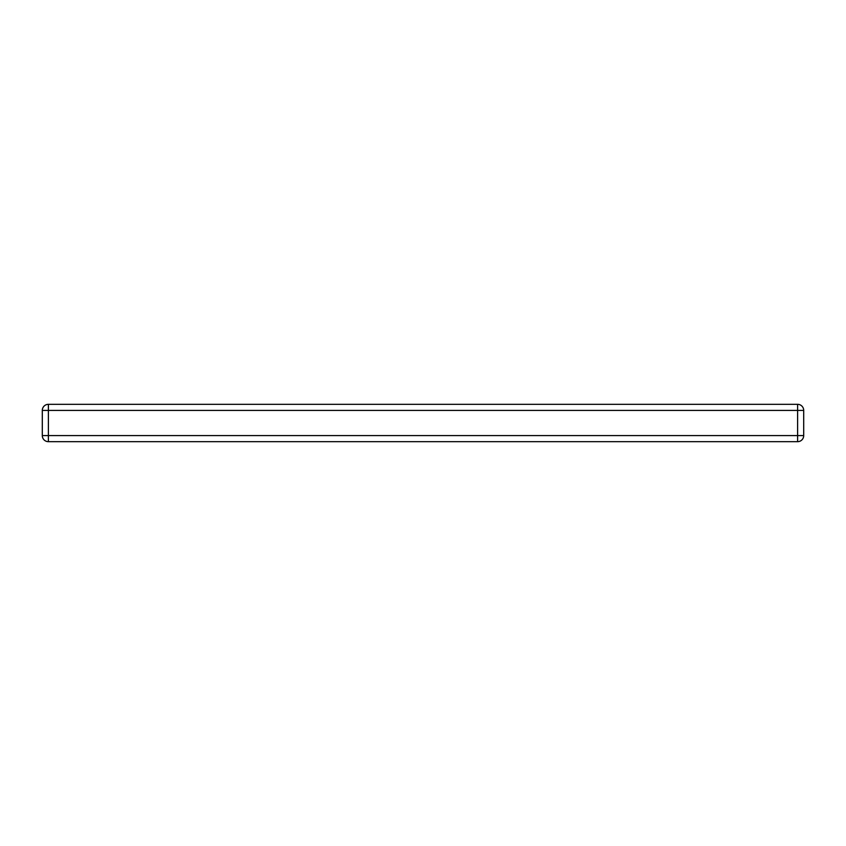 <?xml version="1.0" encoding="UTF-8"?>
<svg xmlns="http://www.w3.org/2000/svg" width="846" height="846" viewBox="0 0 846 846"><rect width="100%" height="100%" fill="white"/><g stroke="black" fill="none" stroke-linecap="round" stroke-linejoin="round"><path stroke-width="1.27" d="M48.391 404.325L797.609 404.325L797.609 410.416L803.7 410.416A6.091 6.091 0 0 0 797.609 404.325A6.091 6.091 0 0 1 803.7 410.416L803.7 435.584L797.609 435.584L797.609 410.416L48.391 410.416L48.391 404.325A6.091 6.091 0 0 0 42.3 410.416L48.391 410.416L48.391 435.584L42.3 435.584L42.3 410.416M797.609 441.675L48.391 441.675L48.391 435.584L797.609 435.584L797.609 441.675A6.091 6.091 0 0 0 803.7 435.584A6.091 6.091 0 0 1 797.609 441.675A6.091 6.091 0 0 0 803.7 435.584M42.3 435.584A6.091 6.091 0 0 0 48.391 441.675A6.091 6.091 0 0 1 42.3 435.584"/></g></svg>

